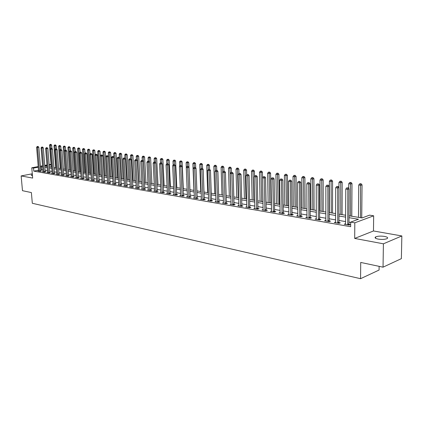 <?xml version="1.0" encoding="UTF-8"?>
<svg xmlns="http://www.w3.org/2000/svg" width="423" height="423" viewBox="0 0 423 423"><rect width="100%" height="100%" fill="white"/><g stroke="black" fill="none" stroke-linecap="round" stroke-linejoin="round"><path stroke-width="0.63" d="M384.555 236.425C380.763 235.891 377.787 236.05 375.635 236.912C374.413 237.742 375.249 238.466 378.13 239.09C381.916 239.64 384.904 239.481 387.098 238.625C388.335 237.779 387.489 237.044 384.555 236.425M32.37 174.651L31.202 175.127L32.455 175.645M348.996 215.788L362.062 217.93L369.58 215.154L373.668 215.809L354.807 222.821L350.678 222.117L358.482 219.246L348.986 217.671M373.472 230.969L354.691 238.429L383.407 243.812L383.037 267.172L401.369 258.643L401.85 235.955L373.472 230.969L373.668 215.809M379.13 266.347L379.077 270.043L360.565 278.694L32.317 203.278L31.381 192.576L22.477 190.683L21.15 175.926L32.666 178.083L31.773 167.783L38.244 166.583M49.163 164.563L51.051 164.357M383.407 243.812L401.85 235.955M32.296 173.79L21.15 175.926M38.556 170.22L33.787 171.125L350.651 226.707L350.678 222.117M350.678 222.45L348.964 222.16M345.639 221.589L338.955 220.446M335.666 219.886L329.163 218.776M325.911 218.22L319.587 217.142M316.367 216.592L310.207 215.54M307.019 214.995L301.028 213.975M297.871 213.435L292.039 212.436M288.914 211.902L283.236 210.934M280.142 210.405L274.606 209.459M271.55 208.941L266.157 208.016M263.127 207.503L257.877 206.604M254.873 206.091L249.755 205.218M246.783 204.711L241.797 203.86M238.852 203.357L233.988 202.527M231.074 202.03L226.331 201.216M223.444 200.724L218.823 199.936M215.963 199.45L211.452 198.678M208.618 198.191L204.219 197.441M201.411 196.965L197.123 196.23M194.342 195.754L190.154 195.04M187.4 194.569L183.312 193.871M180.579 193.406L176.597 192.724M173.885 192.264L169.993 191.598M167.312 191.138L163.511 190.493M160.851 190.038L157.145 189.404M154.506 188.954L150.884 188.335M148.267 187.891L144.735 187.283M142.139 186.844L138.691 186.252M136.116 185.813L132.748 185.237M130.194 184.803L126.9 184.243M124.373 183.809L121.158 183.259M118.646 182.831L115.505 182.292M113.015 181.869L109.943 181.345M107.474 180.922L104.476 180.41M102.022 179.992L99.093 179.495M96.661 179.077L93.8 178.591M91.389 178.178L88.587 177.697M86.197 177.29L83.458 176.825M81.084 176.417L78.408 175.963M76.05 175.556L73.438 175.111M71.101 174.71L68.542 174.276M66.221 173.879L63.725 173.451M61.42 173.06L58.977 172.642M56.687 172.251L54.297 171.844M52.029 171.458L49.692 171.056M47.439 170.67L45.155 170.284M42.919 169.898L40.708 169.813M38.604 170.85L38.007 170.966L40.132 171.336L41.428 171.088L40.851 170.987M43.056 171.622L42.453 171.738L44.611 172.113L45.906 171.865L45.319 171.764M47.577 172.404L46.964 172.521L49.153 172.901L50.453 172.653L49.861 172.547M52.166 173.197L51.543 173.319L53.763 173.705L55.069 173.451L54.467 173.345M56.825 174.001L56.19 174.128L58.448 174.519L59.754 174.26L59.141 174.154M61.552 174.821L60.912 174.948L63.201 175.344L64.513 175.085L63.889 174.974M66.358 175.651L65.702 175.783L68.029 176.185L69.34 175.92L68.706 175.809M71.233 176.491L70.567 176.629L72.925 177.036L74.242 176.772L73.602 176.661M76.182 177.348L75.506 177.486L77.906 177.903L79.223 177.634L78.572 177.517M81.211 178.215L80.523 178.358L82.961 178.781L84.283 178.506L83.622 178.395M86.324 179.098L85.62 179.246L88.1 179.675L89.422 179.4L88.751 179.278M91.511 179.997L90.802 180.145L93.319 180.584L94.646 180.304L93.959 180.182M96.788 180.907L96.063 181.06L98.617 181.504L99.95 181.218L99.252 181.097M102.144 181.832L101.409 181.99L104.01 182.445L105.343 182.154L104.634 182.033M107.595 182.773L106.845 182.937L109.488 183.397L110.821 183.101L110.102 182.979M113.131 183.73L112.37 183.899L115.056 184.365L116.394 184.068L115.659 183.942M118.763 184.703L117.985 184.872L120.714 185.348L122.057 185.047L121.311 184.92M124.484 185.686L123.696 185.866L126.472 186.347L127.815 186.046L127.059 185.914M130.305 186.691L129.501 186.876L132.325 187.368L133.668 187.056L132.901 186.924M136.185 188.039L136.222 187.696L135.408 187.902L138.279 188.404L139.622 188.087L138.844 187.955M142.244 188.753L141.414 188.949L144.333 189.456L145.681 189.139L144.888 189.002M148.373 189.811L147.527 190.012L150.498 190.53L151.846 190.202L151.037 190.064M154.559 191.233L154.607 190.884L153.745 191.09L156.769 191.619L158.117 191.291L157.293 191.148M160.904 192.338L160.946 191.984L160.068 192.195L163.146 192.729L164.499 192.396L163.664 192.248M167.355 193.459L167.402 193.105L166.509 193.311L169.644 193.856L170.992 193.517L170.141 193.374M173.927 194.601L173.975 194.242L173.065 194.453L176.254 195.008L177.607 194.665L176.74 194.517M180.669 195.378L179.738 195.611L182.985 196.177L184.338 195.828L183.455 195.68M187.479 196.552L186.538 196.795L189.842 197.372L191.196 197.018L190.297 196.864M194.421 197.747L193.459 198.001L196.827 198.583L198.181 198.228L197.266 198.07M201.491 198.963L200.507 199.228L203.939 199.82L205.292 199.46L204.362 199.296M208.692 200.206L207.693 200.476L211.188 201.084L212.542 200.714L211.59 200.55M216.031 201.464L215.011 201.75L218.575 202.368L219.928 201.993L218.955 201.824M223.508 202.754L222.466 203.045L226.099 203.675L227.452 203.294L226.464 203.125M231.132 204.066L230.07 204.367L233.776 205.012L235.125 204.621L234.12 204.446M238.91 205.404L237.826 205.715L241.596 206.371L242.95 205.98L241.924 205.8M246.836 206.762L245.731 207.09L249.581 207.762L250.929 207.36L249.882 207.18M254.921 208.153L253.789 208.491L257.718 209.174L259.066 208.766L257.998 208.581M263.169 209.57L262.017 209.924L266.019 210.617L267.368 210.205L266.279 210.014M271.587 211.014L270.408 211.384L274.495 212.092L275.838 211.669L274.728 211.479M280.174 212.489L278.969 212.869L283.14 213.594L284.483 213.166L283.347 212.97M288.941 213.996L287.709 214.392L291.97 215.133L293.308 214.694L292.15 214.493M297.892 215.529L296.634 215.942L300.986 216.698L302.318 216.253L301.134 216.053M307.035 217.094L305.75 217.528L310.191 218.3L311.518 217.85L310.313 217.639M316.372 218.696L315.056 219.146L319.598 219.934L320.92 219.479L319.682 219.262M325.911 220.341L324.568 220.801L329.205 221.61L330.522 221.139L329.263 220.922M335.661 222.027L334.286 222.493L339.024 223.312L340.335 222.836L339.045 222.614M345.628 223.756L344.216 224.216L349.065 225.062L350.371 224.576L349.049 224.349M354.691 238.429L354.807 222.821M33.787 171.125L33.523 168.079L31.773 167.783M383.037 267.172L360.713 262.44L360.565 278.694M47.022 165.567L44.838 165.975L47.085 166.345M49.338 166.715L51.675 167.096M53.948 167.471L56.338 167.862M58.628 168.232L61.071 168.634M63.376 169.015L65.882 169.422M68.203 169.803L70.763 170.22M73.1 170.606L75.717 171.035M78.075 171.421L80.751 171.86M83.13 172.246L85.869 172.695M88.264 173.086L91.067 173.546M93.478 173.943L96.344 174.413M98.776 174.81L101.71 175.291M104.164 175.693L107.167 176.185M109.636 176.587L112.708 177.094M115.204 177.501L118.35 178.014M120.862 178.427L124.082 178.955M126.614 179.368L129.909 179.907M132.462 180.325L135.836 180.88M138.411 181.303L141.869 181.869M144.465 182.292L148.002 182.873M150.62 183.302L154.247 183.894M156.885 184.328L160.597 184.936M163.262 185.369L167.064 185.993M169.755 186.432L173.647 187.072M176.359 187.516L180.351 188.172M183.085 188.616L187.178 189.287M189.938 189.737L194.131 190.424M196.917 190.884L201.211 191.587M204.023 192.047L208.428 192.766M211.262 193.232L215.778 193.972M218.643 194.443L223.275 195.199M226.162 195.675L230.91 196.452M233.829 196.928L238.704 197.726M241.649 198.207L246.646 199.027M249.623 199.513L254.746 200.354M257.75 200.846L263.016 201.708M266.046 202.205L271.45 203.088M274.511 203.59L280.058 204.499M283.151 205.007L288.846 205.938M291.97 206.45L297.818 207.407M300.975 207.926L306.982 208.909M310.17 209.427L316.341 210.437M319.566 210.966L325.9 212.008M329.163 212.542L335.677 213.604M338.971 214.144L345.665 215.244M51.088 164.817L49.211 165.16M40.402 166.186L42.575 165.779M44.748 165.377L46.969 164.965M42.665 166.874L40.455 166.789M38.297 167.191L33.523 168.079M345.66 217.115L338.966 216.005M335.672 215.46L329.163 214.382M325.906 213.842L319.571 212.79M316.346 212.256L310.181 211.236M306.992 210.707L300.991 209.708M297.834 209.184L291.992 208.216M288.867 207.698L283.177 206.757M280.084 206.244L274.543 205.324M271.476 204.817L266.078 203.923M263.048 203.415L257.787 202.548M254.783 202.046L249.66 201.2M246.688 200.703L241.692 199.878M238.746 199.386L233.877 198.583M230.958 198.096L226.215 197.308M223.323 196.832L218.696 196.066M215.83 195.59L211.32 194.839M208.481 194.369L204.082 193.639M201.269 193.174L196.975 192.46M194.189 192L190.001 191.307M187.241 190.847L183.154 190.17M180.42 189.716L176.428 189.055M173.721 188.605L169.824 187.96M167.138 187.511L163.336 186.881M160.671 186.443L156.965 185.824M154.321 185.39L150.699 184.788M148.082 184.354L144.544 183.767M141.948 183.333L138.495 182.762M135.92 182.334L132.547 181.779M129.993 181.356L126.699 180.806M124.166 180.388L120.946 179.854M118.435 179.437L115.294 178.913M112.798 178.501L109.726 177.993M107.257 177.586L104.254 177.084M101.806 176.677L98.871 176.195M96.439 175.788L93.573 175.312M91.162 174.916L88.359 174.45M85.964 174.054L83.225 173.599M80.851 173.203L78.176 172.758M75.817 172.367L73.2 171.934M70.863 171.548L68.304 171.125M65.983 170.739L63.482 170.326M61.176 169.94L58.728 169.538M56.444 169.158L54.054 168.761M51.78 168.386L49.443 167.994M47.191 167.624L44.901 167.244M41.517 169.66L41.264 166.641M325.89 220.817L325.884 220.335M335.598 222.625L335.598 222.017M345.522 224.444L345.528 223.735M39.487 170.924L40.782 170.675L38.805 147.236L37.504 147.447L39.556 171.236M37.557 146.543L38.081 146.458L37.203 146.495L37.557 146.543L37.504 147.447L36.611 147.331L38.583 171.066M40.782 170.675L40.909 171.188M38.805 147.236L38.081 146.458M37.203 146.495L36.611 147.331M51.934 148.494L51.664 145.115L49.496 145.211L51.268 167.027M50.654 148.568L50.443 144.439L50.95 144.354L50.443 144.439M49.496 145.211L50.083 144.391M50.95 144.354L51.664 145.115M43.955 171.696L45.25 171.447L43.294 147.839L41.983 148.055L44.024 172.013M42.041 147.141L42.564 147.056L41.681 147.093L42.041 147.141L41.983 148.055L41.084 147.934L43.035 171.838M45.25 171.447L45.383 171.965M43.294 147.839L42.564 147.056M41.681 147.093L41.084 147.934M48.486 172.484L49.787 172.23L47.847 148.447L46.535 148.669L48.56 172.801M46.588 147.749L47.112 147.664L46.223 147.701L46.588 147.749L46.535 148.669L45.621 148.547L47.556 172.626M49.787 172.23L49.925 172.753M47.847 148.447L47.112 147.664M46.223 147.701L45.621 148.547M53.092 173.282L54.393 173.028L52.473 149.07L51.157 149.293L53.161 173.599M51.204 148.367L51.733 148.277L50.834 148.314L51.204 148.367L51.157 149.293L50.226 149.166L52.145 173.425M54.393 173.028L54.53 173.557M52.473 149.07L51.733 148.277M50.834 148.314L50.226 149.166M56.439 148.917L56.18 145.697L54.001 145.792L55.751 167.762M55.186 149.398L54.953 145.01L55.466 144.925L54.953 145.01M54.001 145.792L54.593 144.962M55.466 144.925L56.18 145.697M61.018 149.515L60.769 146.284L58.57 146.379L60.304 168.507M59.786 150.25L59.537 145.591L60.045 145.507L59.537 145.591M58.57 146.379L59.167 145.549M60.045 145.507L60.769 146.284M65.671 150.133L65.422 146.881L63.207 146.977L64.925 169.269M65.856 169.417L64.143 147.098L64.185 146.184L64.693 146.099L64.185 146.184M63.207 146.977L63.81 146.136M64.693 146.099L65.422 146.881M57.761 174.091L59.067 173.832L57.163 149.7L55.847 149.927L57.835 174.413M55.894 148.991L56.423 148.901L55.513 148.944L55.894 148.991L55.847 149.927L54.9 149.795L56.804 174.234M59.067 173.832L59.204 174.371M57.163 149.7L56.423 148.901M55.513 148.944L54.9 149.795M70.392 150.805L70.144 147.484L67.913 147.579L69.615 170.035M70.562 170.189L68.864 147.706L68.901 146.786L69.414 146.696L68.901 146.786M67.913 147.579L68.521 146.739M69.414 146.696L70.144 147.484M62.504 174.916L63.815 174.651L61.932 150.339L60.611 150.567L62.578 175.238M60.653 149.626L61.182 149.536L60.267 149.573L60.653 149.626L60.611 150.567L59.648 150.44L61.531 175.053M63.815 174.651L63.952 175.196M61.932 150.339L61.182 149.536M60.267 149.573L59.648 150.44M75.194 151.503L74.94 148.098L72.693 148.198L74.374 170.813M75.336 170.971L73.655 148.32L73.692 147.394L74.205 147.304L73.692 147.394M72.693 148.198L73.306 147.347M74.205 147.304L74.94 148.098M67.32 175.746L68.637 175.482L66.771 150.99L65.443 151.223L67.394 176.074M65.486 150.271L66.014 150.181L65.094 150.218L65.486 150.271L65.443 151.223L64.47 151.09L66.332 175.889M68.637 175.482L68.775 176.037M66.771 150.99L66.014 150.181M65.094 150.218L64.47 151.09M80.063 152.211L79.81 148.722L77.541 148.822L79.207 171.606M80.18 171.764L78.519 148.949L78.556 148.013L79.069 147.923L78.556 148.013M77.541 148.822L78.16 147.965M79.069 147.923L79.81 148.722M72.211 176.597L73.528 176.328L71.683 151.651L70.355 151.883L72.285 176.925M70.392 150.926L70.927 150.831L69.996 150.874L70.392 150.926L70.355 151.883L69.367 151.751L71.207 176.74M73.528 176.328L73.671 176.888M71.683 151.651L70.927 150.831M69.996 150.874L69.367 151.751M85.018 153.115L84.753 149.356L82.469 149.456L84.114 172.41M85.102 172.568L83.463 149.583L83.49 148.642L84.008 148.552L83.49 148.642M82.469 149.456L83.093 148.589M84.008 148.552L84.753 149.356M77.182 177.459L78.498 177.189L76.674 152.322L75.342 152.555L77.256 177.792M75.379 151.593L75.913 151.497L74.977 151.54L75.379 151.593L75.342 152.555L74.342 152.423L76.156 177.597M78.498 177.189L78.646 177.75M76.674 152.322L75.913 151.497M74.977 151.54L74.342 152.423M90.057 154.067L89.771 150.001L87.471 150.096L89.094 173.224M90.099 173.388L88.481 150.228L88.507 149.277L89.02 149.187L88.507 149.277M87.471 150.096L88.1 149.229M89.02 149.187L89.771 150.001M82.226 178.332L83.548 178.057L81.745 152.999L80.412 153.242L82.3 178.67M80.444 152.269L80.978 152.174L80.037 152.211L80.444 152.269L80.412 153.242L79.392 153.105L81.184 178.474M83.548 178.057L83.696 178.628M81.745 152.999L80.978 152.174M80.037 152.211L79.392 153.105M95.17 155.035L94.868 150.651L92.547 150.752L94.149 174.054M95.17 174.218L93.573 150.884L93.599 149.927L94.118 149.832L93.599 149.927M92.547 150.752L93.187 149.874M94.118 149.832L94.868 150.651M87.35 179.22L88.677 178.945L86.895 153.692L85.562 153.935L87.424 179.558M85.589 152.957L86.123 152.856L85.176 152.899L85.589 152.957L85.562 153.935L84.526 153.798L86.292 179.363M88.677 178.945L88.825 179.521M86.895 153.692L86.123 152.856M85.176 152.899L84.526 153.798M101.642 175.281L100.045 151.312L97.708 151.413L99.289 174.895M100.325 175.064L98.749 151.55L98.771 150.583L99.289 150.493L98.771 150.583M97.708 151.413L98.353 150.53M99.289 150.493L100.045 151.312M92.558 180.124L93.885 179.844L92.129 154.395L90.792 154.644L92.632 180.462M90.818 153.649L91.352 153.554L90.395 153.597L90.818 153.649L90.792 154.644L89.739 154.501L91.479 180.267M93.885 179.844L94.038 180.431M92.129 154.395L91.352 153.554M90.395 153.597L89.739 154.501M106.876 176.137L105.306 151.989L102.948 152.09L104.502 175.746M105.56 175.92L104.005 152.227L104.026 151.254L104.544 151.159L104.026 151.254M102.948 152.09L103.598 151.201M104.544 151.159L105.306 151.989M97.85 181.044L99.178 180.758L97.449 155.109L96.111 155.357L97.925 181.388M96.132 154.363L96.666 154.263L95.704 154.305L96.132 154.363L96.111 155.357L95.038 155.215L96.756 181.181M99.178 180.758L99.331 181.351M97.449 155.109L96.666 154.263M95.704 154.305L95.038 155.215M112.195 177.01L110.652 152.671L108.272 152.777L109.806 176.618M110.874 176.793L109.351 152.915L109.361 151.931L109.885 151.836L109.361 151.931M108.272 152.777L108.933 151.878M109.885 151.836L110.652 152.671M103.228 181.975L104.56 181.684L102.858 155.838L101.515 156.087L103.302 182.318M101.531 155.082L102.07 154.982L101.097 155.024L101.531 155.082L101.515 156.087L100.425 155.939L102.112 182.112M104.56 181.684L104.714 182.292M102.858 155.838L102.07 154.982M101.097 155.024L100.425 155.939M117.599 177.893L116.082 153.369L113.687 153.47L113.924 157.308M116.277 177.676L114.776 153.612L114.786 152.624L115.31 152.523L114.786 152.624M113.687 153.47L114.347 152.566M115.31 152.523L116.082 153.369M108.69 182.921L110.028 182.63L108.351 156.573L107.003 156.827L108.769 183.27M107.019 155.812L107.558 155.712L106.575 155.754L107.019 155.812L107.003 156.827L105.898 156.679L107.558 183.059M110.028 182.63L110.186 183.244M108.351 156.573L107.558 155.712M106.575 155.754L105.898 156.679M123.093 178.792L121.602 154.072L119.18 154.178L119.408 157.858M121.766 178.575L120.291 154.321L120.296 153.322L120.819 153.226L120.296 153.322M119.18 154.178L119.852 153.269M120.819 153.226L121.602 154.072M114.247 183.883L115.585 183.587L113.94 157.324L112.587 157.583L114.326 184.238M112.603 156.558L113.142 156.457L112.148 156.499L112.603 156.558L112.587 157.583L111.466 157.43L113.094 184.021M115.585 183.587L115.743 184.211M113.94 157.324L113.142 156.457M112.148 156.499L111.466 157.43M128.671 179.706L127.207 154.792L124.769 154.897L124.981 158.408M127.344 179.489L125.901 155.045L125.901 154.035L126.424 153.935L125.901 154.035M124.769 154.897L125.451 153.977M126.424 153.935L127.207 154.792M119.894 184.867L121.237 184.565L119.619 158.091L118.266 158.35L119.973 185.221M118.276 157.314L118.815 157.213L117.816 157.256L118.276 157.314L118.266 158.35L117.123 158.197L118.726 185.004M121.237 184.565L121.401 185.195M119.619 158.091L118.815 157.213M117.816 157.256L117.123 158.197M134.345 180.637L132.907 155.521L130.453 155.627L130.644 158.969M133.018 180.415L131.601 155.775L131.595 154.76L132.119 154.659L131.595 154.76M130.453 155.627L131.135 154.702M132.119 154.659L132.907 155.521M125.636 185.861L126.979 185.554L125.393 158.863L124.039 159.127L125.716 186.22M124.045 158.086L124.584 157.98L123.579 158.022L124.045 158.086L124.039 159.127L122.876 158.974L124.447 185.998M126.979 185.554L127.149 186.194M125.393 158.863L124.584 157.98M123.579 158.022L122.876 158.974M140.108 181.578L138.707 156.267L136.227 156.373L136.407 159.556L135.402 159.603L136.423 159.556L137.248 160.454L138.934 188.251M138.781 181.361L137.39 156.521L137.385 155.495L137.909 155.394L137.385 155.495M136.227 156.373L136.92 155.437M137.909 155.394L138.707 156.267M131.479 186.876L132.822 186.564L131.273 159.651L129.914 159.92L131.558 187.236M129.914 158.868L130.453 158.762L129.438 158.805L129.914 158.868L129.914 159.92L128.729 159.762L130.268 187.008M132.822 186.564L132.991 187.215M131.273 159.651L130.453 158.762M129.438 158.805L128.729 159.762M145.972 182.54L144.597 157.023L142.096 157.129L142.271 160.338M144.64 182.318L143.286 157.282L143.275 156.246L143.799 156.145L143.275 156.246M142.096 157.129L142.8 156.187M143.799 156.145L144.597 157.023M137.248 160.454L135.889 160.729L137.496 188.267M135.883 159.667L135.889 160.729L134.683 160.566L136.222 187.696M135.402 159.603L134.683 160.566M151.931 183.513L150.588 157.79L148.071 157.895L148.24 161.131M149.488 162.078L149.261 157.007L149.784 156.901L149.261 157.007M148.071 157.895L148.774 156.949M149.784 156.901L150.588 157.79M143.46 188.954L144.809 188.637L143.323 161.274L141.964 161.549L143.54 189.319M141.954 160.476L142.498 160.365L141.467 160.412L141.954 160.476L141.964 161.549L140.743 161.385L142.202 189.086M144.809 188.637L144.983 189.303M143.323 161.274L142.498 160.365M141.467 160.412L140.743 161.385M157.991 184.507L156.684 158.567L154.141 158.678L154.31 161.993M155.564 162.681L155.347 157.784L155.876 157.679L155.347 157.784M154.141 158.678L154.855 157.721M155.876 157.679L156.684 158.567M149.61 190.017L150.958 189.694L149.509 162.104L148.15 162.384L149.689 190.387M148.135 161.3L148.679 161.189L147.638 161.232L148.135 161.3L148.15 162.384L146.903 162.215L148.33 190.149M150.958 189.694L151.133 190.376M149.509 162.104L148.679 161.189M147.638 161.232L146.903 162.215M164.156 185.517L162.887 159.36L160.317 159.471L160.486 162.887M161.745 163.294L161.544 158.572L162.067 158.461L161.544 158.572M160.317 159.471L161.041 158.509M162.067 158.461L162.887 159.36M155.865 191.101L157.213 190.778L155.807 162.95L154.443 163.23L155.944 191.476M154.421 162.141L154.966 162.025L153.914 162.072L154.421 162.141L154.443 163.23L153.174 163.061L154.607 190.884M157.213 190.778L157.393 191.466M155.807 162.95L154.966 162.025M153.914 162.072L153.174 163.061M170.421 186.543L169.189 160.169L166.604 160.28L166.773 163.849M168.037 163.918L167.841 159.371L168.37 159.265L167.841 159.371M166.604 160.28L167.334 159.307M168.37 159.265L169.189 160.169M162.231 192.206L163.579 191.873L162.21 163.807L160.846 164.098L162.31 192.581M160.825 162.992L161.369 162.881L160.306 162.924L160.825 162.992L160.846 164.098L159.556 163.923L160.946 191.984M163.579 191.873L163.764 192.576M162.21 163.807L161.369 162.881M160.306 162.924L159.556 163.923M176.803 187.59L175.608 160.994L172.996 161.105L173.176 165.023M174.44 164.621L174.255 160.19L174.784 160.079L174.255 160.19M172.996 161.105L173.737 160.121M174.784 160.079L175.608 160.994M168.708 193.332L170.062 192.994L168.735 164.684L167.371 164.975L168.793 193.708M167.339 163.865L167.883 163.749L166.81 163.791L167.339 163.865L167.371 164.975L166.054 164.801L167.402 193.105M170.062 192.994L170.247 193.708M168.735 164.684L167.883 163.749M166.81 163.791L166.054 164.801M183.291 188.653L182.139 161.829L179.505 161.94L179.69 166.223M180.965 165.488L180.78 161.02L181.308 160.904L180.78 161.02M179.505 161.94L180.256 160.952M181.308 160.904L182.139 161.829M175.307 194.474L176.661 194.131L175.376 165.578L174.006 165.874L175.386 194.855M173.969 164.748L174.519 164.632L173.435 164.679L173.969 164.748L174.006 165.874L172.669 165.689L173.975 194.242M176.661 194.131L176.851 194.855M175.376 165.578L174.519 164.632M173.435 164.679L172.669 165.689M188.981 167.365L188.79 162.681L186.131 162.792L186.321 167.45M187.601 166.371L187.051 166.493L188.156 166.445L187.601 166.371L187.421 161.861L187.949 161.75L187.421 161.861M186.131 162.792L186.887 161.792M187.949 161.75L188.79 162.681M182.022 195.638L183.376 195.294L182.133 166.488L180.769 166.784L182.102 196.023M180.727 165.652L181.271 165.53L180.182 165.578L180.727 165.652L180.769 166.784L179.405 166.599L180.616 195.764M183.376 195.294L183.571 196.029M182.133 166.488L181.271 165.53M180.182 165.578L179.405 166.599M195.727 168.01L195.553 163.548L192.872 163.659L193.935 190.392M194.374 167.355L194.183 162.723L194.712 162.606L193.639 162.654L194.183 162.723M192.872 163.659L193.639 162.654M194.712 162.606L195.553 163.548M188.859 196.827L190.213 196.473L189.023 167.408L187.653 167.714L188.944 197.213M187.606 166.567L187.653 167.714L186.268 167.529L187.431 196.949M190.213 196.473L190.413 197.224M189.023 167.408L188.156 166.445M187.051 166.493L186.268 167.529M202.601 168.666L202.443 164.431L199.735 164.542L200.756 191.513M201.258 168.359L201.068 163.601L201.597 163.484L200.513 163.527L201.068 163.601M199.735 164.542L200.513 163.527M201.597 163.484L202.443 164.431M195.823 198.033L197.181 197.673L196.034 168.354L194.67 168.661L195.907 198.424M194.617 167.503L194.051 167.429L194.617 167.503L194.67 168.661L193.253 168.47L194.369 198.16M197.181 197.673L197.382 198.44M196.034 168.354L195.162 167.381M194.051 167.429L193.253 168.47M209.602 169.327L209.459 165.33L206.725 165.446L207.704 192.65M208.28 169.565L208.079 164.489L208.608 164.373L207.513 164.42L208.079 164.489M206.725 165.446L207.513 164.42M208.608 164.373L209.459 165.33M202.918 199.265L204.277 198.9L203.183 169.311L201.813 169.623L203.003 199.661M201.755 168.454L201.179 168.38L201.755 168.454L201.813 169.623L200.375 169.433L201.433 199.386M204.277 198.9L204.483 199.677M203.183 169.311L202.305 168.333M201.179 168.38L200.375 169.433M216.74 170.252L216.608 166.244L213.848 166.361L214.773 193.808M215.429 170.881L215.217 165.398L215.746 165.277L214.641 165.324L215.217 165.398M213.848 166.361L214.641 165.324M215.746 165.277L216.608 166.244M210.152 200.518L211.505 200.148L210.464 170.289L209.094 170.606L210.236 200.92M209.031 169.427L208.444 169.348L209.031 169.427L209.094 170.606L207.63 170.411L208.634 200.639M211.505 200.148L211.717 200.936M210.464 170.289L209.581 169.3M208.444 169.348L207.63 170.411M224.01 171.225L223.883 167.175L221.097 167.291L221.975 194.987M222.715 172.23L222.487 166.324L223.016 166.202L221.901 166.25L222.487 166.324M221.097 167.291L221.901 166.25M223.016 166.202L223.883 167.175M217.517 201.792L218.871 201.422L217.887 171.289L216.518 171.611L217.602 202.199M216.444 170.416L215.846 170.337L216.444 170.416L216.518 171.611L215.021 171.41L215.973 201.914M218.871 201.422L219.088 202.226M217.887 171.289L216.994 170.289M215.846 170.337L215.021 171.41M231.418 172.293L231.302 168.127L228.489 168.243L229.314 196.187M230.794 196.431L229.901 167.265L230.424 167.143L229.303 167.191L229.901 167.265M228.489 168.243L229.303 167.191M230.424 167.143L231.302 168.127M225.025 203.098L226.379 202.717L225.454 172.304L224.084 172.632L225.11 203.505M224.005 171.426L223.397 171.341L224.005 171.426L224.084 172.632L222.561 172.425L223.45 203.214M226.379 202.717L226.601 203.537M225.454 172.304L224.555 171.294M223.397 171.341L222.561 172.425M238.974 173.409L238.858 169.094L236.013 169.211L236.785 197.414M238.297 197.657L237.451 168.227L237.975 168.1L236.838 168.148L237.451 168.227M236.013 169.211L236.838 168.148M237.975 168.1L238.858 169.094M232.682 204.425L234.03 204.039L233.163 173.34L231.799 173.673L232.766 204.838M231.714 172.452L231.09 172.373L231.714 172.452L231.799 173.673L230.244 173.462L231.074 204.542M234.03 204.039L234.257 204.875M233.163 173.34L232.259 172.32M231.09 172.373L230.244 173.462M246.672 174.826L246.556 170.078L245.24 170.4L243.69 170.199L244.404 198.657M245.948 198.91L245.144 169.205L245.673 169.078L244.526 169.126L245.144 169.205M243.69 170.199L244.526 169.126M245.673 169.078L246.556 170.078M240.486 205.779L241.834 205.382L241.031 174.398L239.667 174.736L240.571 206.191M239.571 173.504L238.937 173.419L239.571 173.504L239.667 174.736L238.08 174.519L238.842 205.89M241.834 205.382L242.067 206.234M241.031 174.398L240.116 173.367M238.937 173.419L238.08 174.519M254.524 176.317L254.408 171.082L253.091 171.41L251.511 171.204L252.166 199.931M253.737 200.19L252.991 170.205L253.514 170.072L252.357 170.125L252.991 170.205M251.511 171.204L252.357 170.125M253.514 170.072L254.408 171.082M248.444 207.159L249.792 206.757L249.052 175.471L247.688 175.815L248.534 207.577M247.587 174.572L246.942 174.488L247.587 174.572L247.688 175.815L246.07 175.598L246.768 207.27M249.792 206.757L250.025 207.624M249.052 175.471L248.132 174.435M246.942 174.488L246.07 175.598M262.995 201.702L262.413 172.108L261.102 172.441L259.484 172.235L260.082 201.226M261.684 201.491L260.991 171.22L261.514 171.093L260.341 171.141L260.991 171.22M259.484 172.235L260.341 171.141M261.514 171.093L262.413 172.108M256.56 208.565L257.908 208.158L257.237 176.571L255.873 176.92L256.65 208.988M255.762 175.661L255.106 175.577L255.762 175.661L255.873 176.92L254.223 176.698L254.852 208.676M257.908 208.158L258.146 209.047M257.237 176.571L256.312 175.524M255.106 175.577L254.223 176.698M271.095 203.029L270.577 173.155L269.266 173.488L267.616 173.277L268.15 202.548M269.784 202.818L269.144 172.261L269.668 172.124L268.489 172.177L269.144 172.261M267.616 173.277L268.489 172.177M269.668 172.124L270.577 173.155M264.84 209.998L266.189 209.586L265.586 177.692L264.227 178.046L264.93 210.432M264.111 176.777L263.434 176.687L264.111 176.777L264.227 178.046L262.54 177.819L263.095 210.109M266.189 209.586L266.432 210.49M265.586 177.692L264.65 176.634M263.434 176.687L262.54 177.819M279.349 204.383L278.9 174.223L277.594 174.562L275.912 174.345L276.383 203.897M278.048 204.166L277.467 173.319L277.99 173.181L276.795 173.234L277.467 173.319M275.912 174.345L276.795 173.234M277.99 173.181L278.9 174.223M273.29 211.468L274.633 211.045L274.109 178.839L272.75 179.199L273.385 211.897M272.624 177.914L271.936 177.824L272.624 177.914L272.75 179.199L271.032 178.966L271.513 211.574M274.633 211.045L274.887 211.971M274.109 178.839L273.168 177.771M271.936 177.824L271.032 178.966M287.772 205.763L287.397 175.307L286.091 175.656L284.378 175.434L284.774 205.271M286.471 205.546L285.953 174.398L286.477 174.26L285.266 174.313L285.953 174.398M284.378 175.434L285.266 174.313M286.477 174.26L287.397 175.307M281.914 212.959L283.257 212.536L282.807 180.008L281.454 180.372L282.009 213.398M281.316 179.072L280.613 178.982L281.316 179.072L281.454 180.372L279.698 180.135L280.095 213.065M283.257 212.536L283.516 213.478M282.807 180.008L281.855 178.929M280.613 178.982L279.698 180.135M296.364 207.17L296.058 176.417L294.757 176.772L293.012 176.544L293.335 206.673M295.069 206.958L294.614 175.497L295.132 175.36L293.911 175.413L294.614 175.497M293.012 176.544L293.911 175.413M295.132 175.36L296.058 176.417M290.717 214.487L292.055 214.054L291.685 181.197L290.337 181.573L290.813 214.932M290.189 180.256L289.475 180.161L290.189 180.256L290.337 181.573L288.544 181.33L288.861 214.593M292.055 214.054L292.319 215.016M291.685 181.197L290.733 180.108M289.475 180.161L288.544 181.33M305.131 208.602L304.904 177.549L303.608 177.909L301.821 177.681L302.075 208.105M303.841 208.391L303.45 176.624L303.973 176.481L302.736 176.534L303.45 176.624M301.821 177.681L302.736 176.534M303.973 176.481L304.904 177.549M299.706 216.047L301.044 215.603L300.758 182.419L299.41 182.799L299.801 216.491M299.251 181.467L298.522 181.372L299.251 181.467L299.41 182.799L297.581 182.551L297.808 216.148M301.044 215.603L301.313 216.592M300.758 182.419L299.791 181.319M298.522 181.372L297.581 182.551M314.083 210.072L313.935 178.707L312.639 179.072L310.815 178.839L310.99 209.565M312.798 209.861L312.475 177.771L312.994 177.628L311.746 177.681L312.475 177.771M310.815 178.839L311.746 177.681M312.994 177.628L313.935 178.707M308.89 217.639L310.218 217.189L310.022 183.661L308.679 184.047L308.98 218.088M308.51 182.704L307.764 182.604L308.51 182.704L308.679 184.047L306.807 183.794L306.95 217.734M310.218 217.189L310.493 218.199M310.022 183.661L309.049 182.551M307.764 182.604L306.807 183.794M323.214 211.563L323.151 179.886L321.861 180.256L320 180.018L320.095 211.056M321.935 211.357L321.686 178.945L322.204 178.797L320.941 178.85L321.686 178.945M320 180.018L320.941 178.85M322.204 178.797L323.151 179.886M318.265 219.267L319.587 218.807L319.481 184.936L318.144 185.327L318.36 219.722M317.969 183.963L317.208 183.862L317.969 183.963L318.144 185.327L316.235 185.068L316.282 219.357M319.587 218.807L319.873 219.838M319.481 184.936L318.503 183.809M317.208 183.862L316.235 185.068M332.541 213.092L332.563 181.092L331.278 181.472L329.38 181.224L329.385 212.579M331.267 212.885L331.093 180.14L331.606 179.992L330.337 180.045L331.093 180.14M329.38 181.224L330.337 180.045M331.606 179.992L332.563 181.092M327.846 220.928L329.163 220.462L329.152 186.231L327.825 186.633L327.941 221.388M327.635 185.253L326.852 185.152L327.635 185.253L327.825 186.633L325.869 186.369L325.821 221.018M329.163 220.462L329.459 221.515M329.152 186.231L328.169 185.094M326.852 185.152L325.869 186.369M342.064 214.651L342.175 182.324L340.901 182.71L338.96 182.461L338.945 187.452M340.801 214.445L340.705 181.361L341.218 181.213L339.928 181.266L340.705 181.361M338.96 182.461L339.928 181.266M341.218 181.213L342.175 182.324M337.639 222.625L338.95 222.149L339.04 187.558L337.713 187.965L337.734 223.09M337.517 186.575L336.719 186.469L337.517 186.575L337.713 187.965L335.719 187.696L335.566 222.715M338.95 222.149L339.251 223.233M339.04 187.558L338.046 186.411M336.719 186.469L335.719 187.696M351.793 216.248L351.999 183.582L350.73 183.973L348.748 183.719L348.721 188.425M350.535 216.042L350.524 182.614L351.032 182.456L349.731 182.514L350.524 182.614M348.748 183.719L349.731 182.514M351.032 182.456L351.999 183.582M347.648 224.359L348.954 223.878L349.144 188.917L347.828 189.33L347.743 224.83M347.616 187.923L346.802 187.812L347.616 187.923L347.828 189.33L345.787 189.055L345.528 224.444M348.954 223.878L349.266 224.988M349.144 188.917L348.145 187.754M346.802 187.812L345.787 189.055M361.734 217.871L362.04 184.867L360.777 185.263L358.746 185.004L358.477 217.343M360.486 217.671L360.555 183.889L361.062 183.73L359.746 183.788L360.555 183.889M358.746 185.004L359.746 183.788M361.062 183.73L362.04 184.867M39.529 171.151L40.825 170.908M43.997 171.928L45.298 171.68M48.534 172.716L49.835 172.468M53.134 173.52L54.44 173.261M57.808 174.329L59.114 174.07M62.551 175.154L63.862 174.895M67.368 175.989L68.679 175.725M72.259 176.84L73.576 176.571M77.229 177.702L78.546 177.433M82.273 178.58L83.595 178.305M87.397 179.474L88.724 179.193M92.605 180.378L93.932 180.098M97.898 181.298L99.225 181.012M103.275 182.234L104.608 181.943M108.743 183.18L110.075 182.889M114.295 184.148L115.632 183.852M119.947 185.126L121.285 184.825M125.689 186.125L127.027 185.819M131.527 187.14L132.87 186.834M137.417 187.902L138.765 187.59M137.47 188.172L138.813 187.86M143.513 189.224L144.856 188.907M149.657 190.292L151.006 189.969M155.913 191.381L157.266 191.053M162.279 192.486L163.632 192.153M168.761 193.612L170.109 193.274M175.355 194.76L176.708 194.416M182.07 195.923L183.423 195.579M188.912 197.113L190.265 196.764M195.875 198.324L197.229 197.964M202.971 199.556L204.33 199.196M210.205 200.814L211.558 200.444M217.57 202.094L218.924 201.718M225.078 203.4L226.432 203.019M232.735 204.727L234.083 204.341M240.539 206.086L241.887 205.694M248.497 207.471L249.845 207.069M256.613 208.877L257.961 208.476M264.893 210.321L266.241 209.903M273.348 211.786L274.691 211.368M281.972 213.287L283.31 212.859M290.775 214.815L292.113 214.382M299.764 216.38L301.097 215.936M308.943 217.972L310.271 217.522M318.323 219.6L319.645 219.146M327.904 221.266L329.221 220.801M337.697 222.969L339.008 222.493M347.706 224.708L349.012 224.227M375.635 236.912L375.613 238.286"/></g></svg>
